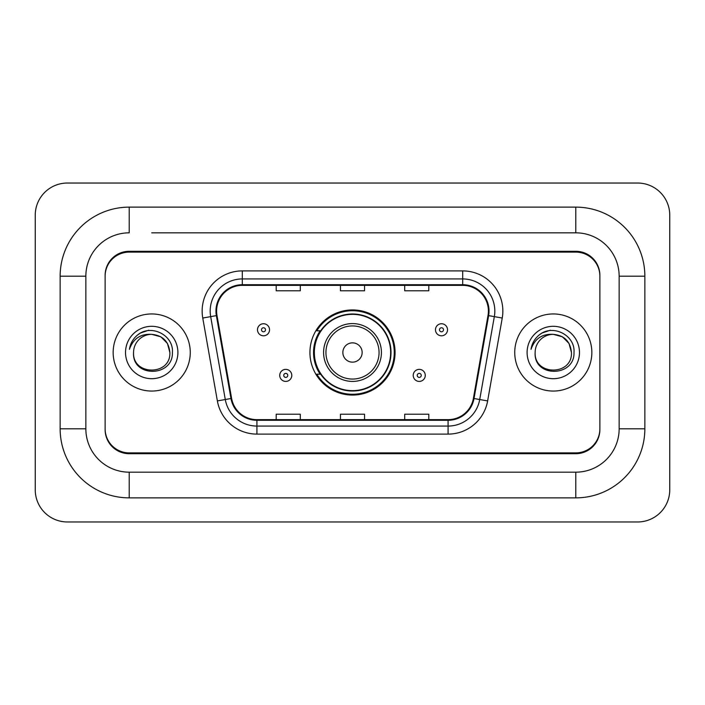 <?xml version="1.0" encoding="UTF-8"?>
<svg xmlns="http://www.w3.org/2000/svg" width="705" height="705" viewBox="0 0 705 705"><rect width="100%" height="100%" fill="white"/><g stroke="black" fill="none" stroke-linecap="round" stroke-linejoin="round"><path stroke-width="1.06" d="M309.936 352.5A42.564 42.564 0 0 0 352.5 395.064A42.564 42.564 0 0 0 395.064 352.5A42.564 42.564 0 0 0 352.5 309.936A42.564 42.564 0 0 0 309.936 352.5M320.14 374.188A38.951 38.951 0 0 1 320.14 330.812M151.707 232.826L575.782 232.826L151.707 232.826M644.855 276.201L619.149 276.201L619.149 428.799L619.149 276.201A43.375 43.375 0 0 0 575.782 232.826L575.782 207.129L129.218 207.129A69.072 69.072 0 0 0 60.145 276.201L60.145 428.799A69.072 69.072 0 0 0 129.218 497.871L575.782 497.871A69.072 69.072 0 0 0 644.855 428.799L644.855 276.201A69.072 69.072 0 0 0 575.782 207.129M575.782 497.871L575.782 472.174L129.218 472.174L575.782 472.174A43.375 43.375 0 0 0 619.149 428.799L644.855 428.799M60.145 428.799L85.851 428.799L85.851 276.201L85.851 428.799A43.375 43.375 0 0 0 129.218 472.174L129.218 497.871M575.782 252.108L129.218 252.108A24.093 24.093 0 0 0 105.124 276.201L105.124 428.799A24.093 24.093 0 0 0 129.218 452.892L575.782 452.892A24.093 24.093 0 0 0 599.876 428.799L599.876 276.201A24.093 24.093 0 0 0 575.782 252.108M129.218 207.129L129.218 232.826A43.375 43.375 0 0 0 85.851 276.201L60.145 276.201M669.75 215.157A32.13 32.13 0 0 0 637.62 183.036L67.38 183.036A32.13 32.13 0 0 0 35.25 215.157L35.25 489.843A32.13 32.13 0 0 0 67.38 521.964L637.62 521.964A32.13 32.13 0 0 0 669.75 489.843L669.75 215.157M599.876 276.201L599.876 275.399A24.093 24.093 0 0 0 575.782 251.297L129.218 251.297A24.093 24.093 0 0 0 105.124 275.399L105.124 276.201M105.124 428.799L105.124 429.601A24.093 24.093 0 0 0 129.218 453.703L575.782 453.703A24.093 24.093 0 0 0 599.876 429.601L599.876 428.799M113.161 352.5A38.555 38.555 0 0 0 151.707 391.055A38.555 38.555 0 0 0 190.262 352.5A38.555 38.555 0 0 0 151.707 313.945A38.555 38.555 0 0 0 113.161 352.5A38.555 38.555 0 0 0 151.707 391.055A38.555 38.555 0 0 0 190.262 352.5A38.555 38.555 0 0 0 151.707 313.945A38.555 38.555 0 0 0 113.161 352.5M514.738 352.5A38.555 38.555 0 0 0 553.293 391.055A38.555 38.555 0 0 0 591.839 352.5A38.555 38.555 0 0 0 553.293 313.945A38.555 38.555 0 0 0 514.738 352.5A38.555 38.555 0 0 0 553.293 391.055A38.555 38.555 0 0 0 591.839 352.5A38.555 38.555 0 0 0 553.293 313.945A38.555 38.555 0 0 0 514.738 352.5M216.602 311.055A25.697 25.697 0 0 1 242.308 285.358L462.691 285.358A25.697 25.697 0 0 1 488.001 315.523L473.39 398.404A25.697 25.697 0 0 1 448.08 419.642L256.92 419.642A25.697 25.697 0 0 1 231.61 398.404L216.999 315.523A25.697 25.697 0 0 1 216.602 311.055M215.959 311.055A26.341 26.341 0 0 0 216.364 315.629L230.976 398.519A26.341 26.341 0 0 0 256.92 420.286L448.08 420.286A26.341 26.341 0 0 0 474.024 398.519L488.635 315.629A26.341 26.341 0 0 0 462.691 284.714L242.308 284.714A26.341 26.341 0 0 0 215.959 311.055M202.758 318.034A40.159 40.159 0 0 1 242.308 270.896L462.691 270.896A40.159 40.159 0 0 1 502.242 318.034L487.631 400.916A40.159 40.159 0 0 1 448.08 434.104L256.92 434.104A40.159 40.159 0 0 1 217.369 400.916L202.758 318.034L210.672 316.633A32.13 32.13 0 0 1 242.308 278.933L462.691 278.933A32.13 32.13 0 0 1 494.328 316.633L479.717 399.524A32.13 32.13 0 0 1 448.08 426.067L256.92 426.067A32.13 32.13 0 0 1 225.283 399.524L210.672 316.633A32.13 32.13 0 0 1 210.178 311.055M105.124 275.399L105.124 429.601M599.876 429.601L599.876 275.399M340.453 285.358L340.453 290.795L364.547 290.795L364.547 285.358M276.201 285.358L276.201 290.795L300.295 290.795L300.295 285.358M404.705 285.358L404.705 290.795L428.799 290.795L428.799 285.358M364.547 419.642L364.547 414.205L340.453 414.205L340.453 419.642M300.295 419.642L300.295 414.205L276.201 414.205L276.201 419.642M428.799 419.642L428.799 414.205L404.705 414.205L404.705 419.642M169.861 352.5C170.98 375.924 132.443 375.924 133.553 352.5C131.861 377.88 173.227 377.29 172.408 352.5C173.818 335.139 151.267 323.886 137.907 334.725C133.183 338.506 130.363 343.37 129.429 349.319C133.166 338.664 140.595 333.676 151.707 334.346L160.784 336.779L167.429 343.423L169.861 352.5C170.98 375.924 132.443 375.924 133.553 352.5C132.443 375.924 170.98 375.924 169.861 352.5C170.98 375.924 132.443 375.924 133.553 352.5A18.154 18.154 0 0 1 151.707 334.346L160.784 336.779L167.429 343.423L169.861 352.5L167.429 343.423L160.784 336.779L151.707 334.346C162.732 335.421 168.786 341.467 169.861 352.5M125.525 352.5A26.191 26.191 0 0 0 151.707 378.691A26.191 26.191 0 0 0 177.898 352.5A26.191 26.191 0 0 0 151.707 326.309A26.191 26.191 0 0 0 125.525 352.5M137.898 334.734L140.454 333.016L148.843 330.178M362.141 352.5A9.641 9.641 0 0 0 352.5 342.859A9.641 9.641 0 0 0 342.859 352.5A9.641 9.641 0 0 0 352.5 362.141A9.641 9.641 0 0 0 362.141 352.5M381.414 352.5A28.914 28.914 0 0 0 352.5 323.586A28.914 28.914 0 0 0 323.586 352.5A28.914 28.914 0 0 0 352.5 381.414A28.914 28.914 0 0 0 381.414 352.5A28.914 28.914 0 0 1 352.5 381.414A28.914 28.914 0 0 1 323.586 352.5M390.649 352.5A38.149 38.149 0 0 0 352.5 314.351A38.149 38.149 0 0 0 314.351 352.5A38.149 38.149 0 0 0 352.5 390.649A38.149 38.149 0 0 0 390.649 352.5M394.262 352.5A41.762 41.762 0 0 1 316.809 374.188L320.678 374.188A38.511 38.511 0 0 0 377.977 381.379A38.511 38.511 0 0 0 377.977 323.621A38.511 38.511 0 0 0 320.678 330.812L316.809 330.812A41.762 41.762 0 0 1 394.262 352.5M571.447 352.5C572.557 375.924 534.02 375.924 535.139 352.5C533.447 377.88 574.813 377.29 573.993 352.5C575.395 335.139 552.843 323.886 539.492 334.725C534.769 338.506 531.94 343.37 531.015 349.319C534.751 338.664 542.18 333.676 553.293 334.346L562.37 336.779L569.014 343.423L571.447 352.5C572.557 375.924 534.02 375.924 535.139 352.5C534.02 375.924 572.557 375.924 571.447 352.5C572.557 375.924 534.02 375.924 535.139 352.5A18.154 18.154 0 0 1 553.293 334.346L562.37 336.779L569.014 343.423L571.447 352.5L569.014 343.423L562.37 336.779L553.293 334.346L562.37 336.779L569.014 343.423L571.447 352.5C570.371 341.467 564.317 335.421 553.293 334.346M527.102 352.5A26.191 26.191 0 0 0 553.293 378.691A26.191 26.191 0 0 0 579.475 352.5A26.191 26.191 0 0 0 553.293 326.309A26.191 26.191 0 0 0 527.102 352.5M539.484 334.734L542.039 333.016L550.42 330.178M269.53 329.773A6.028 6.028 0 0 1 263.511 335.791A6.028 6.028 0 0 1 257.484 329.773A6.028 6.028 0 0 1 263.511 323.745A6.028 6.028 0 0 1 269.53 329.773A6.028 6.028 0 0 0 263.511 323.745A6.028 6.028 0 0 0 257.484 329.773M447.516 329.773A6.028 6.028 0 0 1 441.489 335.791A6.028 6.028 0 0 1 435.47 329.773A6.028 6.028 0 0 1 441.489 323.745A6.028 6.028 0 0 1 447.516 329.773A6.028 6.028 0 0 0 441.489 323.745A6.028 6.028 0 0 0 435.47 329.773M279.735 375.386A6.028 6.028 0 0 1 285.754 369.367A6.028 6.028 0 0 1 291.782 375.386A6.028 6.028 0 0 1 285.754 381.414A6.028 6.028 0 0 1 279.735 375.386A6.028 6.028 0 0 0 285.754 381.414A6.028 6.028 0 0 0 291.782 375.386M413.218 375.386A6.028 6.028 0 0 1 419.246 369.367A6.028 6.028 0 0 1 425.265 375.386A6.028 6.028 0 0 1 419.246 381.414A6.028 6.028 0 0 1 413.218 375.386A6.028 6.028 0 0 0 419.246 381.414A6.028 6.028 0 0 0 425.265 375.386M462.691 270.896L462.691 284.714M210.672 316.633L216.364 315.629M256.92 434.104L256.92 420.286M448.08 420.286L448.08 434.104M474.024 398.519L487.631 400.916M217.369 400.916L230.976 398.519M488.635 315.629L502.242 318.034M242.308 270.896L242.308 284.714M379.061 352.5A26.561 26.561 0 0 0 352.5 325.939A26.561 26.561 0 0 0 325.939 352.5A26.561 26.561 0 0 0 352.5 379.061A26.561 26.561 0 0 0 379.061 352.5M261.502 329.773A2.009 2.009 0 0 0 263.511 331.782A2.009 2.009 0 0 0 265.521 329.773A2.009 2.009 0 0 0 263.511 327.763A2.009 2.009 0 0 0 261.502 329.773M439.479 329.773A2.009 2.009 0 0 0 441.489 331.782A2.009 2.009 0 0 0 443.498 329.773A2.009 2.009 0 0 0 441.489 327.763A2.009 2.009 0 0 0 439.479 329.773M287.763 375.386A2.009 2.009 0 0 0 285.754 373.386A2.009 2.009 0 0 0 283.745 375.386A2.009 2.009 0 0 0 285.754 377.395A2.009 2.009 0 0 0 287.763 375.386M421.255 375.386A2.009 2.009 0 0 0 419.246 373.386A2.009 2.009 0 0 0 417.237 375.386A2.009 2.009 0 0 0 419.246 377.395A2.009 2.009 0 0 0 421.255 375.386"/></g></svg>
